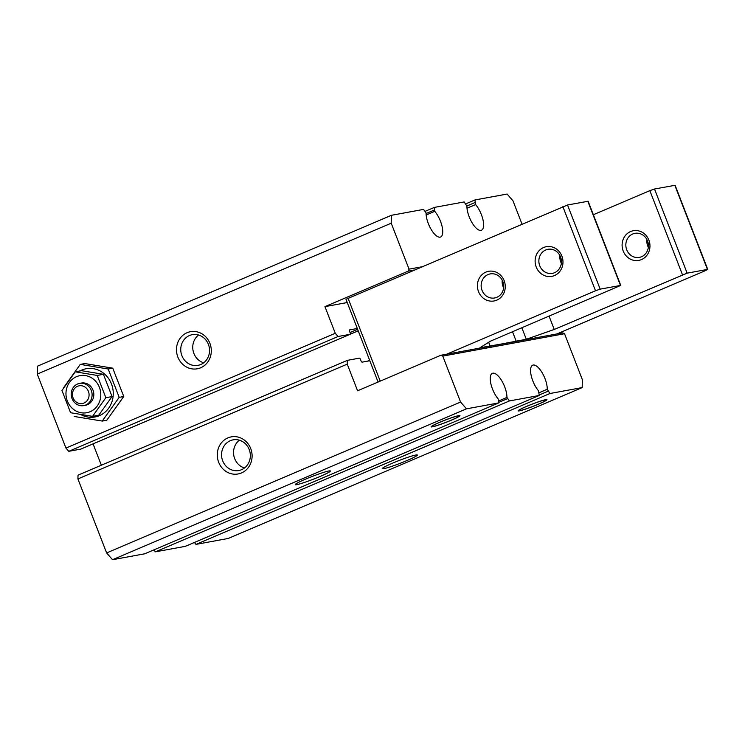 <?xml version="1.0" encoding="UTF-8"?>
<svg xmlns="http://www.w3.org/2000/svg" width="745" height="745" viewBox="0 0 745 745"><rect width="100%" height="100%" fill="white"/><g stroke="black" fill="none" stroke-linecap="round" stroke-linejoin="round"><path stroke-width="1.12" d="M102.233 421.074L106.805 420.236L123.754 396.498L112.756 368.16L84.818 363.56L80.246 364.398L108.193 368.999L119.181 397.336L102.233 421.074L74.295 416.474M521.994 224.04L512.988 200.833L507.112 194.054L474.919 199.967L475.617 204.568A15.841 6.062 66.9 0 1 482.956 219.747A15.841 6.062 66.9 0 1 481.475 230.252A15.841 6.062 66.9 0 1 472.19 222.969A15.841 6.062 66.9 0 1 466.919 206.169L464.191 201.932L434.326 207.417L434.754 211.329A15.841 6.062 66.9 0 1 442.092 226.499A15.841 6.062 66.9 0 1 440.612 237.003A15.841 6.062 66.9 0 1 431.327 229.721A15.841 6.062 66.9 0 1 426.056 212.921L423.598 209.392L391.404 215.305L391.218 223.202L409.042 269.15L408.297 271.106L324.941 306.633L335.278 333.276L65.951 448.08L68.764 451.321L338.081 336.517L335.278 333.276M391.404 215.305L37.436 366.186L37.25 374.074L391.218 223.202M37.25 374.074L65.951 448.08M209.922 343.398A18.858 17.358 79.6 0 1 191.763 368.831A18.858 17.358 79.6 0 1 179.992 338.472A18.858 17.358 79.6 0 1 209.922 343.398M68.764 451.321L80.795 449.105L350.113 334.309L338.081 336.517M350.113 334.309A1.509 0.577 66.9 0 0 350.159 334.291A1.509 0.577 66.9 0 0 350.15 332.801L349.61 331.395A1.509 0.577 66.9 0 1 349.601 329.905A1.509 0.577 66.9 0 1 349.647 329.886L357.311 328.48M93.06 443.89L101.329 465.215M347.328 360.356L347.245 364.128L77.918 478.933L78.011 475.161L347.328 360.356L359.36 358.149A1.509 0.577 66.9 0 1 360.487 359.444L361.027 360.85A1.509 0.577 66.9 0 0 362.154 362.144L369.818 360.738M347.245 364.128L357.572 390.78L440.938 355.244L442.763 356.101L460.587 402.058L466.472 408.837L498.666 402.924L498.237 399.013A15.841 6.062 66.9 0 1 490.89 383.843A15.841 6.062 66.9 0 1 492.371 373.338A15.841 6.062 66.9 0 1 501.655 380.621A15.841 6.062 66.9 0 1 506.935 397.42L509.394 400.95L539.259 395.465L538.551 390.864A15.841 6.062 66.9 0 1 531.213 375.685A15.841 6.062 66.9 0 1 532.694 365.18A15.841 6.062 66.9 0 1 541.978 372.463A15.841 6.062 66.9 0 1 547.249 389.262L549.987 393.5L582.18 387.586L582.366 379.689L564.542 333.732L562.717 332.875L440.938 355.244M77.918 478.933L106.619 552.93L460.587 402.058M218.658 462.245A18.858 17.358 -100.4 0 0 248.597 467.18A18.858 17.358 -100.4 0 0 236.817 436.821A18.858 17.358 -100.4 0 0 218.658 462.245M442.763 356.101L564.542 333.732M409.042 269.15L421.577 266.85M465.839 203.832L474.919 199.967M466.854 206.011L474.854 202.603M467.013 208.237L475.617 204.568M425.246 211.291L434.326 207.417M426.056 213.554L434.26 210.062M426.149 214.998L434.754 211.329M106.619 552.93L112.504 559.709L466.472 408.837M458.706 415.626A15.468 1.229 158.8 0 0 442.865 420.981A15.468 1.229 158.8 0 0 431.15 426.717A15.468 1.229 158.8 0 0 446.004 422.368A15.468 1.229 158.8 0 0 459.898 415.561A15.468 1.229 158.8 0 0 458.706 415.626M296.799 484.641A18.858 1.49 -21.2 0 1 295.253 484.501A18.858 1.49 -21.2 0 1 312.285 476.418A18.858 1.49 -21.2 0 1 330.314 470.896A18.858 1.49 -21.2 0 1 317.472 477.564A18.858 1.49 -21.2 0 1 296.799 484.641M112.504 559.709L144.698 553.805L498.666 402.924M498.712 400.922L506.935 397.42M498.675 402.412L507.42 398.687M153.777 549.931L155.426 551.831L509.394 400.95M155.426 551.831L185.291 546.346L539.259 395.465M539.259 392.671L547.249 389.262M539.268 394.962L548.013 391.227M194.37 542.472L196.019 544.371L549.987 393.5M519.405 410.858A15.468 1.229 -21.2 0 1 518.138 410.737A15.468 1.229 -21.2 0 1 532.107 404.116A15.468 1.229 -21.2 0 1 546.886 399.59A15.468 1.229 -21.2 0 1 536.363 405.056A15.468 1.229 -21.2 0 1 519.405 410.858M383.777 468.67A18.858 1.49 -21.2 0 1 382.241 468.521A18.858 1.49 -21.2 0 1 399.273 460.438A18.858 1.49 -21.2 0 1 417.293 454.925A18.858 1.49 -21.2 0 1 404.461 461.593A18.858 1.49 -21.2 0 1 383.777 468.67M196.019 544.371L228.212 538.458L582.18 387.586M408.297 271.106L414.099 270.035M324.941 306.633L347.245 302.535M208.404 344.358A15.598 14.351 79.6 0 1 197.965 365.348A15.598 14.351 79.6 0 1 181.026 352.599A15.598 14.351 79.6 0 1 192.331 334.663A15.598 14.351 79.6 0 1 208.404 344.358M203.692 362.796A15.598 14.351 79.6 0 1 193.02 350.392A15.598 14.351 79.6 0 1 198.589 335.017M239.387 440.193A15.598 14.351 -100.4 0 0 234.675 458.631A15.598 14.351 -100.4 0 0 244.49 467.972M222.69 460.838A15.598 14.351 -100.4 0 0 238.763 470.523A15.598 14.351 -100.4 0 0 250.069 452.588A15.598 14.351 -100.4 0 0 233.129 439.848A15.598 14.351 -100.4 0 0 222.69 460.838M431.429 426.41A15.086 1.192 158.8 0 0 431.439 426.41L431.923 426.624A14.714 1.164 158.8 0 0 445.985 422.313A14.714 1.164 158.8 0 0 459.265 416.017A14.714 1.164 158.8 0 0 458.063 415.896A14.714 1.164 158.8 0 0 441.934 421.419A14.714 1.164 158.8 0 0 431.923 426.624M459.488 415.533A15.086 1.192 158.8 0 0 459.488 415.524L459.265 416.017M518.418 410.43L518.902 410.644A14.714 1.164 -21.2 0 1 532.126 404.172A14.714 1.164 -21.2 0 1 546.253 400.037A14.714 1.164 -21.2 0 1 535.106 405.494A14.714 1.164 -21.2 0 1 520.038 410.588A14.714 1.164 -21.2 0 1 518.902 410.644M546.467 399.553L546.253 400.037M112.756 368.16L108.193 368.999M123.754 396.498L119.181 397.336M63.297 388.136L80.246 364.398M112.057 396.563L98.74 415.207L92.538 416.353L105.855 397.7L112.057 396.563L103.415 374.297L81.466 370.675L75.264 371.82L61.947 390.464L70.589 412.73L92.538 416.353M80.702 414.509A24.52 22.573 -100.4 0 0 109.925 406.239A24.52 22.573 -100.4 0 0 104.253 373.757A24.52 22.573 -100.4 0 0 79.929 370.963M105.855 397.7L97.223 375.433L103.415 374.297M97.223 375.433L75.264 371.82M73.112 397.923A9.005 8.288 -100.4 0 0 87.407 400.27A9.005 8.288 -100.4 0 0 81.782 385.78A9.005 8.288 -100.4 0 0 73.112 397.923M72.041 398.594A11.315 10.421 -100.4 0 0 83.701 405.625A11.315 10.421 -100.4 0 0 91.905 392.615A11.315 10.421 -100.4 0 0 79.613 383.368A11.315 10.421 -100.4 0 0 72.041 398.594M79.613 383.368L81.335 383.051A11.315 10.421 79.6 0 1 92.995 390.082A11.315 10.421 79.6 0 1 85.424 405.308L83.701 405.625M67.348 401.015A18.858 17.358 -100.4 0 0 85.796 412.879A18.858 17.358 -100.4 0 0 100.659 397.029A18.858 17.358 -100.4 0 0 80.963 375.48A18.858 17.358 -100.4 0 0 67.348 401.015M516.034 341.452L479.91 347.775L490.452 341.173L620.762 285.41L588.131 201.262L567.522 204.987L345.987 299.285L378.078 382.036M620.762 285.41L600.163 289.135L595.506 290.764L446.739 354.182M478.514 291.612A15.086 13.894 -100.4 0 0 502.456 295.551A15.086 13.894 -100.4 0 0 493.041 271.264A15.086 13.894 -100.4 0 0 478.514 291.612M536.223 267.008A15.086 13.894 -100.4 0 0 560.165 270.957A15.086 13.894 -100.4 0 0 550.751 246.66A15.086 13.894 -100.4 0 0 536.223 267.008M559.942 255.591A12.227 11.259 -100.4 0 0 560.752 261.914A12.227 11.259 -100.4 0 0 561.348 263.236M539.753 265.769A12.227 11.259 -100.4 0 0 552.352 273.368A12.227 11.259 -100.4 0 0 561.218 259.307A12.227 11.259 -100.4 0 0 547.938 249.314A12.227 11.259 -100.4 0 0 539.753 265.769M502.232 280.195A12.227 11.259 -100.4 0 0 503.033 286.518A12.227 11.259 -100.4 0 0 503.639 287.831M482.043 290.373A12.227 11.259 -100.4 0 0 494.643 297.972A12.227 11.259 -100.4 0 0 503.508 283.91A12.227 11.259 -100.4 0 0 490.229 273.909A12.227 11.259 -100.4 0 0 482.043 290.373M487.621 346.667L526.305 339.254L554.243 329.458L687.141 273.154L707.443 269.429L705.683 270.528L556.915 333.946M593.355 214.728L649.854 190.645L654.501 189.016L675.11 185.291L707.75 269.429M521.854 327.791L526.305 339.254M549.093 316.178L554.243 329.458M623.202 251.028A15.086 13.894 79.6 0 1 637.729 230.689A15.086 13.894 79.6 0 1 647.154 254.976A15.086 13.894 79.6 0 1 623.202 251.028M626.731 249.799A12.227 11.259 79.6 0 1 634.917 233.334A12.227 11.259 79.6 0 1 648.206 243.326A12.227 11.259 79.6 0 1 639.34 257.388A12.227 11.259 79.6 0 1 626.731 249.799M648.327 247.256A12.227 11.259 79.6 0 1 647.731 245.934A12.227 11.259 79.6 0 1 646.93 239.611M350.048 332.531L357.628 329.299M350.262 334.216L358.215 330.827M367.592 361.148L369.641 360.273M620.455 285.41L587.814 201.262M600.163 289.135L567.522 204.987M595.506 290.764L562.866 206.626M380.22 381.123L348.055 298.186M516.155 341.117L512.523 331.767M654.501 189.016L687.141 273.154M649.854 190.645L682.485 274.793M674.802 185.291L707.443 269.429M488.655 342.3L490.061 345.913M80.842 449.095L350.159 334.291"/></g></svg>
